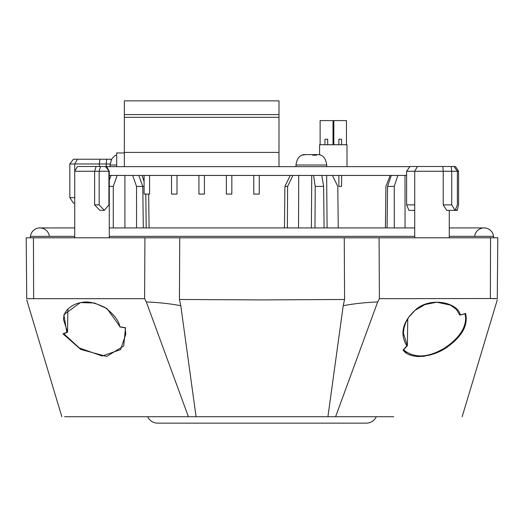 <?xml version="1.0" encoding="UTF-8"?>
<svg xmlns="http://www.w3.org/2000/svg" width="524" height="524" viewBox="0 0 524 524"><rect width="100%" height="100%" fill="white"/><g stroke="black" fill="none" stroke-linecap="round" stroke-linejoin="round"><path stroke-width="0.79" d="M109.28 175.442L406.617 175.442M106.634 166.665L409.906 166.665M226.355 175.442L226.355 194.083L231.837 194.083L231.837 175.442M198.937 175.442L198.937 194.083L204.419 194.083L204.419 175.442M171.518 175.442L171.518 194.083L177.001 194.083L177.001 175.442M144.1 175.442L144.1 194.083L149.582 194.083L149.582 175.442M253.773 175.442L253.773 194.083L259.256 194.083L259.256 175.442M124.358 114.573L124.358 117.311L278.997 117.311L278.997 100.863L124.358 100.863L124.358 114.573L278.997 114.573M278.997 166.665L278.997 117.311M278.997 152.412L124.358 152.412L124.358 117.311M124.358 166.665L124.358 152.412M116.682 166.665L116.682 152.956L124.358 152.956M333.015 144.729L333.015 120.605L320.125 120.605L320.125 144.729M346.449 144.729L346.449 120.605L333.834 120.605L333.834 144.729M327.697 144.729L327.697 139.246L324.952 139.246L324.952 144.729M341.622 144.729L341.622 139.246L338.884 139.246L338.884 144.729M338.884 175.442L338.884 186.406L341.622 186.406L341.622 175.442M319.581 154.737L319.581 144.729L346.999 144.729L346.999 166.665M313.804 155.15L313.804 154.6L315.448 154.6L316.476 155.209L312.913 155.209L311.878 154.6L305.852 154.6L301.772 155.209L304.516 154.6L308.905 154.6M307.261 154.6L304.496 154.6C299.735 154.868 296.898 158.346 296.001 165.021L326.707 165.021C325.804 158.346 322.974 154.868 318.206 154.6L315.448 154.6M312.468 154.796L316.85 154.6M310.824 154.6L312.468 154.6M116.682 155.156L114.625 155.825L111.547 159.25L110.119 165.021L116.682 165.021M94.621 204.884L99.167 204.884L104.296 210.373L99.907 210.373L94.621 204.884L94.621 171.25L74.729 171.25L74.729 237.791M105.409 166.501L106.536 166.501L109.28 171.25L105.409 166.501L100.536 166.501L99.167 171.25L94.621 171.25L96.095 166.501L100.536 166.501M99.396 166.501L99.396 163.979L69.83 163.979L69.83 197.62L74.729 197.62M443.225 204.884L451.734 204.884L455.042 210.373L446.808 210.373L443.225 204.884L443.225 171.25L406.617 171.25L406.617 204.884L414.72 204.884M449.271 236.363L493.569 236.363L493.556 237.791L495.429 237.791L26.2 237.791L26.731 298.7L144.611 298.68L146.32 301.942C158.72 302.453 170.208 303.704 180.787 305.695L196.074 416.724L66.299 416.724L147.696 416.724A10.965 10.965 0 0 0 157.672 423.137L366.328 423.137L157.672 423.137M376.304 416.724A10.965 10.965 0 0 1 366.328 423.137M311.394 227.92L311.728 175.442M393.688 416.724L262 416.724M465.004 313.391L465.567 313.522C468.266 324.736 462.581 335.596 448.492 346.109C435.392 356.556 411.078 360.997 403.048 350.078L406.879 345.925C399.347 333.441 402.655 321.048 416.796 308.754C431.868 296.636 458.173 302.97 460.223 314.898L465.567 313.522L465.004 313.391L465.685 318.232C465.404 328.862 458.467 338.733 444.876 347.844C428.219 357.918 414.445 358.58 403.546 349.816L403.65 349.325M125.092 327.592L125.498 327.69L123.723 345.991L106.66 356.444L80.709 349.429L62.978 333.827L66.81 332.301L63.849 314.688L80.375 302.61L94.497 302.996L107.04 308.603L120.14 326.852L125.498 327.69L125.092 327.592L125.832 334.116L120.559 349.613L102.206 356.025L79.347 347.988L63.836 333.736M67.884 309.121L67.557 332.105L63.515 319.666C63.62 315.35 65.035 311.885 67.76 309.252C71.808 305.44 76.373 303.213 81.449 302.584C86.846 300.927 94.7 302.558 104.997 307.477C114.271 314.655 119.184 321.114 119.747 326.852M407.764 318.73L407.371 345.67L403.388 333.192M33.634 298.529L33.451 237.791L28.571 237.791L30.444 237.791L30.431 236.363A9.543 9.543 0 0 1 49.387 236.363A9.543 9.543 0 0 0 30.431 236.363A9.543 9.543 0 0 1 39.909 227.92A9.543 9.543 0 0 0 30.431 236.363L74.729 236.363M497.8 237.791L490.549 237.791L490.366 298.529L497.269 298.7C497.256 300.016 497.256 300.016 497.269 298.7C497.256 300.016 497.256 300.016 497.269 298.7L497.8 237.791M179.745 237.791L179.431 299.473L262 299.911L344.569 299.473L344.255 237.791M344.569 299.473L343.213 305.695C353.792 303.704 365.28 302.453 377.68 301.942L379.389 298.68L379.081 237.791M379.389 298.68L495.35 298.516M144.611 298.68L144.919 237.791M180.787 305.695L179.431 299.473M64.59 416.724L327.926 416.724L343.213 305.695M327.926 416.724L335.596 416.724L377.68 301.942M404.449 351.46L406.703 353.169M409.375 354.604L410.456 355.043M416.318 356.392L417.405 356.49M417.877 356.517L419.999 356.549M422.357 356.431L423.916 356.261M423.981 356.255L424.591 356.169M430.315 354.945L431.907 354.466M436.911 352.606L439.715 351.322M443.003 349.587L445.616 348.034M448.249 346.279L451.184 344.091M453.286 342.336L455.52 340.259M188.404 416.724L146.32 301.942M403.048 350.078L403.546 349.816L403.048 350.078M407.371 345.67L406.879 345.925L407.371 345.67M460.223 314.898L459.679 314.76M62.978 333.827L63.771 333.644L62.978 333.827M67.557 332.105L66.81 332.301L67.557 332.105M120.14 326.852L119.747 326.734M414.72 236.363L109.28 236.363M493.569 236.363A9.543 9.543 0 0 0 484.091 227.92A9.543 9.543 0 0 1 493.569 236.363A9.543 9.543 0 0 0 474.613 236.363M321.821 175.442L323.622 186.406L315.212 186.406L313.594 175.442M338.249 227.92L337.79 186.406L332.452 175.442M292.903 175.442L287.617 186.406L284.912 186.406L290.257 175.442M284.46 227.92L284.912 186.406M287.381 227.92L287.617 186.406M298.529 227.92L298.713 175.442M326.635 175.442L327.1 227.92L326.642 175.442M314.976 227.92L315.212 186.406M323.622 186.406L324.081 227.92M397.827 175.442L394.245 186.406L387.57 186.406L391.297 175.442M390.197 175.442L385.913 186.406L385.402 227.92M405.013 175.442L405.059 227.92M394.245 186.406L394.284 227.92M387.059 227.92L387.57 186.406M138.775 175.442L142.783 186.406L136.541 186.406L132.664 175.442M117.153 175.442L113.276 186.406L109.28 186.406M109.28 180.256L111.042 175.442M113.276 227.92L113.276 186.406M124.909 227.92L124.909 175.442M136.541 227.92L136.541 186.406M143.301 227.92L142.783 186.406L144.1 186.406M142.063 175.442L144.1 181.579M148.665 194.083L149.085 227.92M146.209 227.92L145.796 194.083M456.247 209.744L457.236 210.373L455.042 210.373L457.373 204.884L457.373 171.25L453.961 166.501L455.454 166.501L458.585 171.25L451.734 171.25L451.144 166.501L453.961 166.501M408.425 166.665L410.03 166.501L406.617 171.25M410.03 166.501L417.464 166.501L414.72 171.25L414.72 237.791M451.734 204.884L451.734 171.25L443.225 171.25L442.826 166.501L451.144 166.501M442.826 166.501L417.464 166.501M414.72 210.373L408.949 210.373L406.617 204.884M458.585 171.25L458.585 204.884L457.236 210.373M111.173 159.997L110.59 159.231L106.634 159.231L106.274 163.979L99.396 163.979L99.914 159.231L106.634 159.231M110.164 163.979L106.274 163.979L106.274 166.501M99.914 159.231L73.419 159.231L69.83 163.979M74.729 203.102L73.393 203.102L69.83 197.62M104.296 210.373L108.913 204.884L108.913 171.25L99.167 171.25L99.167 204.884M96.095 166.501L77.473 166.501L74.729 171.25L74.729 163.979L77.473 159.231M326.707 166.665L326.707 165.021M296.001 166.665L296.001 165.021M110.119 166.665L110.119 165.021M109.28 171.25L109.28 237.791M449.271 237.791L449.271 210.373L449.271 227.92L484.091 227.92M497.256 299.911L462.155 416.724M26.744 299.911L61.845 416.724M403.493 349.881L407.325 345.742M465.017 313.555L465.685 318.232M459.948 315.081L465.279 313.706M459.699 314.95L456.371 309.402L450.614 305.132L436.8 302.21L424.931 304.568L414.936 310.437L408.727 317.249L405.759 322.581L404.017 327.906L403.388 333.271M63.522 333.847L67.347 332.288M125.092 327.69L125.832 334.116M119.845 326.943L125.197 327.795M414.72 227.92L109.28 227.92M74.729 227.92L39.909 227.92"/></g></svg>
